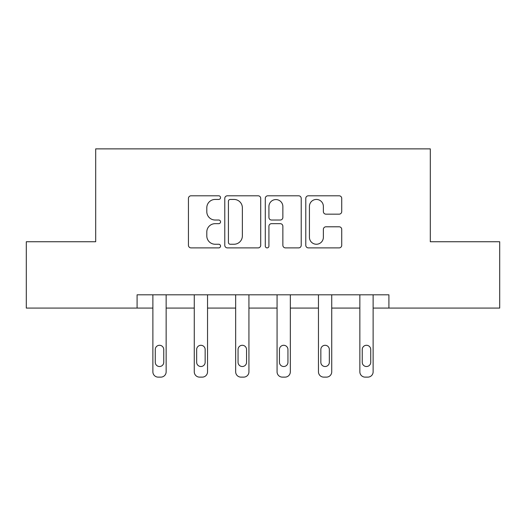 <?xml version="1.0" encoding="UTF-8"?>
<svg xmlns="http://www.w3.org/2000/svg" width="526" height="526" viewBox="0 0 526 526"><rect width="100%" height="100%" fill="white"/><g stroke="black" fill="none" stroke-linecap="round" stroke-linejoin="round"><path stroke-width="0.79" d="M220.545 197.618A1.821 1.821 0 0 0 218.717 195.797L191.043 195.797A2.604 2.604 0 0 0 188.44 198.401L188.44 245.287A2.604 2.604 0 0 0 191.043 247.891L218.717 247.891A1.821 1.821 0 0 0 220.545 246.069A1.821 1.821 0 0 0 218.717 244.242L215.141 244.242A8.337 8.337 0 0 1 206.803 235.911L206.803 231.999A8.337 8.337 0 0 1 215.141 223.668L218.717 223.668A1.821 1.821 0 0 0 220.545 221.84A1.821 1.821 0 0 0 218.717 220.019L215.141 220.019A8.337 8.337 0 0 1 206.803 211.682L206.803 207.777A8.337 8.337 0 0 1 215.141 199.439L218.717 199.439A1.821 1.821 0 0 0 220.545 197.618M339.119 214.161A2.604 2.604 0 0 0 341.729 211.557L341.729 198.401A2.604 2.604 0 0 0 339.119 195.797L308.387 195.797A2.604 2.604 0 0 0 305.784 198.401L305.784 245.287A2.604 2.604 0 0 0 308.387 247.891L339.119 247.891A2.604 2.604 0 0 0 341.729 245.287L341.729 229.395A2.604 2.604 0 0 0 339.119 226.791L325.969 226.791A2.604 2.604 0 0 0 323.365 229.395L323.365 237.279A6.969 6.969 0 0 1 316.396 244.242A6.969 6.969 0 0 1 309.426 237.279L309.426 206.409A6.969 6.969 0 0 1 316.396 199.439A6.969 6.969 0 0 1 323.365 206.409L323.365 211.557A2.604 2.604 0 0 0 325.969 214.161L339.119 214.161M137.089 308.085L26.3 308.085L26.3 241.743L95.693 241.743L95.693 148.871L430.307 148.871L430.307 241.743L499.7 241.743L499.7 308.085L388.911 308.085L388.911 294.816L137.089 294.816L137.089 308.085L152.875 308.085L152.875 371.823A5.306 5.306 0 0 0 158.181 377.129L160.838 377.129A5.306 5.306 0 0 0 166.144 371.823L166.144 308.085L194.272 308.085L194.272 371.823A5.306 5.306 0 0 0 199.578 377.129L202.234 377.129A5.306 5.306 0 0 0 207.54 371.823L207.54 308.085L235.668 308.085L235.668 371.823A5.306 5.306 0 0 0 240.974 377.129L243.63 377.129A5.306 5.306 0 0 0 248.936 371.823L248.936 308.085L277.064 308.085L277.064 371.823A5.306 5.306 0 0 0 282.37 377.129L285.026 377.129A5.306 5.306 0 0 0 290.332 371.823L290.332 308.085L318.46 308.085L318.46 371.823A5.306 5.306 0 0 0 323.766 377.129L326.422 377.129A5.306 5.306 0 0 0 331.728 371.823L331.728 308.085L359.856 308.085L359.856 371.823A5.306 5.306 0 0 0 365.162 377.129L367.819 377.129A5.306 5.306 0 0 0 373.125 371.823L373.125 308.085L388.911 308.085M260.718 198.401A2.604 2.604 0 0 0 258.115 195.797L227.383 195.797A2.604 2.604 0 0 0 224.78 198.401L224.78 245.287A2.604 2.604 0 0 0 227.383 247.891L258.115 247.891A2.604 2.604 0 0 0 260.718 245.287L260.718 198.401M267.885 195.797L298.617 195.797A2.604 2.604 0 0 1 301.22 198.401L301.22 245.287A2.604 2.604 0 0 1 298.617 247.891L285.467 247.891A2.604 2.604 0 0 1 282.863 245.287L282.863 226.272A2.604 2.604 0 0 0 280.253 223.668L271.528 223.668A2.604 2.604 0 0 0 268.924 226.272L268.924 246.069A1.821 1.821 0 0 1 267.103 247.891A1.821 1.821 0 0 1 265.282 246.069L265.282 198.401A2.604 2.604 0 0 1 267.885 195.797M230.243 199.439A1.821 1.821 0 0 0 228.422 201.267L228.422 242.42A1.821 1.821 0 0 0 230.243 244.242L234.024 244.242A8.337 8.337 0 0 0 242.361 235.911L242.361 207.777A8.337 8.337 0 0 0 234.024 199.439L230.243 199.439M282.863 206.54A6.969 6.969 0 0 0 275.894 199.571A6.969 6.969 0 0 0 268.924 206.54L268.924 217.416A2.604 2.604 0 0 0 271.528 220.019L280.253 220.019A2.604 2.604 0 0 0 282.863 217.416L282.863 206.54M166.144 294.816L166.144 371.823M152.875 294.816L152.875 371.823M163.757 362.269A4.247 4.247 0 0 1 159.51 366.517A4.247 4.247 0 0 1 155.262 362.269L155.262 349.534A4.247 4.247 0 0 1 159.51 345.286A4.247 4.247 0 0 1 163.757 349.534L163.757 362.269M158.181 377.129L160.838 377.129M207.54 294.816L207.54 371.823M194.272 294.816L194.272 371.823M205.153 362.269A4.247 4.247 0 0 1 200.906 366.517A4.247 4.247 0 0 1 196.658 362.269L196.658 349.534A4.247 4.247 0 0 1 200.906 345.286A4.247 4.247 0 0 1 205.153 349.534L205.153 362.269M199.578 377.129L202.234 377.129M248.936 294.816L248.936 371.823M235.668 294.816L235.668 371.823M246.549 362.269A4.247 4.247 0 0 1 242.302 366.517A4.247 4.247 0 0 1 238.054 362.269L238.054 349.534A4.247 4.247 0 0 1 242.302 345.286A4.247 4.247 0 0 1 246.549 349.534L246.549 362.269M240.974 377.129L243.63 377.129M290.332 294.816L290.332 371.823M277.064 294.816L277.064 371.823M287.946 362.269A4.247 4.247 0 0 1 283.698 366.517A4.247 4.247 0 0 1 279.451 362.269L279.451 349.534A4.247 4.247 0 0 1 283.698 345.286A4.247 4.247 0 0 1 287.946 349.534L287.946 362.269M282.37 377.129L285.026 377.129M331.728 294.816L331.728 371.823M318.46 294.816L318.46 371.823M329.342 362.269A4.247 4.247 0 0 1 325.094 366.517A4.247 4.247 0 0 1 320.847 362.269L320.847 349.534A4.247 4.247 0 0 1 325.094 345.286A4.247 4.247 0 0 1 329.342 349.534L329.342 362.269M323.766 377.129L326.422 377.129M373.125 294.816L373.125 371.823M359.856 294.816L359.856 371.823M370.738 362.269A4.247 4.247 0 0 1 366.49 366.517A4.247 4.247 0 0 1 362.243 362.269L362.243 349.534A4.247 4.247 0 0 1 366.49 345.286A4.247 4.247 0 0 1 370.738 349.534L370.738 362.269M365.162 377.129L367.819 377.129"/></g></svg>
